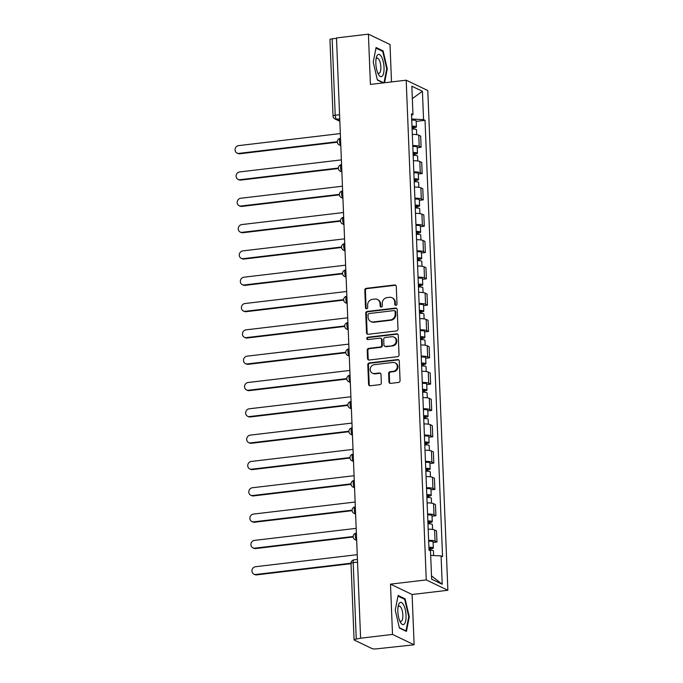 <?xml version="1.0" encoding="UTF-8"?>
<svg xmlns="http://www.w3.org/2000/svg" width="683" height="683" viewBox="0 0 683 683"><rect width="100%" height="100%" fill="white"/><g stroke="black" fill="none" stroke-linecap="round" stroke-linejoin="round"><path stroke-width="1.02" d="M395.935 305.327A1.187 1.084 -64.4 0 0 396.994 304.037L396.285 286.45A1.69 1.545 -64.4 0 0 394.646 284.973L366.31 288.328A1.69 1.545 -64.4 0 0 364.799 290.173L365.507 307.768A1.187 1.084 -64.4 0 0 366.66 308.801A1.187 1.084 -64.4 0 0 367.71 307.512L367.625 305.233A5.413 4.952 -64.4 0 1 372.448 299.333L374.805 299.06A5.413 4.952 -64.4 0 1 377.366 299.47A5.413 4.952 -64.4 0 1 380.055 303.756L380.149 306.035A1.187 1.084 -64.4 0 0 381.302 307.068A1.187 1.084 -64.4 0 0 382.352 305.779L382.267 303.5A5.413 4.952 -64.4 0 1 387.09 297.6L389.447 297.318A5.413 4.952 -64.4 0 1 392.008 297.737A5.413 4.952 -64.4 0 1 394.697 302.023L394.791 304.302A1.187 1.084 -64.4 0 0 395.935 305.327M388.969 381.908A1.69 1.545 -64.4 0 0 390.608 383.376L398.565 382.429A1.69 1.545 -64.4 0 0 400.067 380.593L399.282 361.051A1.69 1.545 -64.4 0 0 397.643 359.582L369.307 362.938A1.69 1.545 -64.4 0 0 367.796 364.782L368.581 384.316A1.69 1.545 -64.4 0 0 370.229 385.784L379.825 384.649A1.69 1.545 -64.4 0 0 381.336 382.804L381.003 374.446A1.69 1.545 -64.4 0 0 379.355 372.978L374.6 373.541A4.525 4.141 -64.4 0 1 370.306 368.444A4.525 4.141 -64.4 0 1 374.241 364.679L392.896 362.468A4.525 4.141 -64.4 0 1 397.19 367.574A4.525 4.141 -64.4 0 1 393.254 371.33L390.138 371.697A1.69 1.545 -64.4 0 0 388.636 373.541L388.969 381.908L389.6 382.207A1.69 1.545 -64.4 0 0 390.147 383.359M426.26 579.91L390.497 584.144L392.512 634.422L360.598 638.204L336.488 37.932L368.402 34.15L370.425 84.427L406.189 80.193L426.26 579.91L447.869 590.274L427.797 90.549L406.189 80.193M396.49 330.931A1.69 1.545 -64.4 0 0 398.001 329.086L397.216 309.544A1.69 1.545 -64.4 0 0 395.577 308.076L367.241 311.431A1.69 1.545 -64.4 0 0 365.729 313.275L366.515 332.817A1.69 1.545 -64.4 0 0 368.154 334.286L396.49 330.931M398.249 335.302L399.034 354.836A1.69 1.545 -64.4 0 1 397.523 356.68L369.187 360.035A1.69 1.545 -64.4 0 1 367.548 358.566L367.215 350.208A1.69 1.545 -64.4 0 1 368.718 348.364L380.218 346.998A1.69 1.545 -64.4 0 0 381.72 345.163L381.498 339.613A1.69 1.545 -64.4 0 0 379.859 338.145L367.889 339.562A1.187 1.084 -64.4 0 1 366.771 338.222A1.187 1.084 -64.4 0 1 367.804 337.24L396.61 333.825A1.69 1.545 -64.4 0 1 398.249 335.302M392.512 634.422L414.12 644.786L376.598 648.85A3.449 0.7 177.7 0 1 372.133 648.628L354.306 640.073A3.449 0.7 177.7 0 1 354.067 639.834L351.002 563.407A3.449 0.7 -2.3 0 1 353.188 562.664L356.253 639.092A3.449 0.7 177.7 0 0 354.067 639.834M391.513 81.926L390.01 44.515L368.402 34.15M414.12 644.786L412.097 594.509L447.869 590.274M360.598 638.204L356.253 639.092M339.571 114.727L335.216 115.248A3.449 0.7 -2.3 0 0 333.031 115.99L329.957 39.563A3.449 0.7 -2.3 0 1 332.143 38.82L335.216 115.248A3.449 1.212 83.2 0 0 336.608 119.226L339.818 120.763M336.506 38.308L332.143 38.82M412.771 145.556A7.931 1.614 -2.3 0 1 419.2 146.324L418.756 135.191A7.931 1.614 177.7 0 0 412.319 134.423M418.756 135.191L420.677 136.113L421.121 147.246L417.245 147.707M419.2 146.324L421.121 147.246M418.303 174.02L422.179 173.559L421.735 162.426L419.814 161.504A7.931 1.614 177.7 0 0 413.377 160.744M413.821 171.877A7.931 1.614 -2.3 0 1 420.258 172.645L422.179 173.559M419.353 200.341L423.238 199.88L422.786 188.747L420.865 187.825A7.931 1.614 177.7 0 0 414.436 187.065M414.88 198.198A7.931 1.614 -2.3 0 1 421.317 198.958L423.238 199.88M420.412 226.662L424.297 226.201L423.844 215.068L421.923 214.146A7.931 1.614 177.7 0 0 415.495 213.378M415.938 224.519A7.931 1.614 -2.3 0 1 422.376 225.279L424.297 226.201M421.471 252.975L425.347 252.522L424.903 241.381L422.982 240.459A7.931 1.614 177.7 0 0 416.545 239.699M416.997 250.832A7.931 1.614 -2.3 0 1 423.426 251.6L425.347 252.522M422.529 279.296L426.405 278.835L425.961 267.702L424.041 266.78A7.931 1.614 177.7 0 0 417.603 266.02M418.056 277.153A7.931 1.614 -2.3 0 1 424.484 277.913L426.405 278.835M423.588 305.617L427.464 305.156L427.02 294.023L425.099 293.101A7.931 1.614 177.7 0 0 418.662 292.333M419.106 303.474A7.931 1.614 -2.3 0 1 425.543 304.234L427.464 305.156M424.638 331.938L428.523 331.477L428.079 320.344L426.149 319.422A7.931 1.614 177.7 0 0 419.721 318.654M420.165 329.787A7.931 1.614 -2.3 0 1 426.602 330.555L428.523 331.477M425.697 358.251L429.581 357.798L429.129 346.657L427.208 345.735A7.931 1.614 177.7 0 0 420.779 344.975M421.223 356.108A7.931 1.614 -2.3 0 1 427.66 356.876L429.581 357.798M426.755 384.572L430.64 384.111L430.188 372.978L428.267 372.056A7.931 1.614 177.7 0 0 421.838 371.296M422.282 382.429A7.931 1.614 -2.3 0 1 428.711 383.189L430.64 384.111M427.814 410.893L431.69 410.432L431.246 399.299L429.325 398.377A7.931 1.614 177.7 0 0 422.888 397.608M423.34 408.75A7.931 1.614 -2.3 0 1 429.769 409.51L431.69 410.432M428.873 437.214L432.749 436.753L432.305 425.62L430.384 424.698A7.931 1.614 177.7 0 0 423.947 423.93M424.399 435.062A7.931 1.614 -2.3 0 1 430.828 435.831L432.749 436.753M429.923 463.526L433.807 463.065L433.364 451.933L431.443 451.011A7.931 1.614 177.7 0 0 425.005 450.251M425.449 461.384A7.931 1.614 -2.3 0 1 431.887 462.152L433.807 463.065M430.982 489.848L434.866 489.387L434.414 478.254L432.493 477.332A7.931 1.614 177.7 0 0 426.064 476.572M426.508 487.705A7.931 1.614 -2.3 0 1 432.945 488.465L434.866 489.387M432.04 516.169L435.925 515.708L435.472 504.575L433.551 503.653A7.931 1.614 177.7 0 0 427.123 502.884M427.567 514.026A7.931 1.614 -2.3 0 1 434.004 514.786L435.925 515.708M433.099 542.481L436.975 542.029L436.531 530.887L434.61 529.965A7.931 1.614 177.7 0 0 428.173 529.205M428.625 540.338A7.931 1.614 -2.3 0 1 435.054 541.107L436.975 542.029M411.704 119.03L411.567 115.265L412.976 114.548L411.49 113.839L429.018 550.122L430.495 550.84L431.639 579.175L442.217 584.255L441.081 555.911L442.558 556.619L425.039 120.336L423.554 119.627L411.721 119.03M412.976 114.548L411.832 86.212L422.418 91.283L423.554 119.627M384.555 82.754L387.278 68.846L383.112 50.884L376.094 47.52L373.234 62.119L377.4 80.082L383.291 82.899M390.497 584.144L412.097 594.509M406.428 631.416L409.288 616.817L405.121 598.854L398.104 595.491L395.244 610.09L399.41 628.053L406.428 631.416M416.186 121.386L425.039 120.336M430.683 555.39L441.081 555.911M422.418 91.283L412.336 98.617M431.502 575.88L442.217 584.255M386.715 68.915L387.278 68.846M381.959 51.02L383.112 50.884M408.724 616.886L409.288 616.817M403.969 598.991L405.121 598.854M395.722 305.335A1.187 1.084 -64.4 0 1 395.423 304.601L395.329 302.33A5.413 4.952 -64.4 0 0 392.631 298.044L392.008 297.737M377.366 299.47L377.989 299.777A5.413 4.952 -64.4 0 1 380.687 304.063L380.781 306.334A1.187 1.084 -64.4 0 0 381.08 307.068M395.739 285.298A1.69 1.545 -64.4 0 0 395.278 285.281L366.942 288.636A1.69 1.545 -64.4 0 0 365.431 290.48L366.139 308.076A1.187 1.084 -64.4 0 0 366.438 308.801M396.669 308.4A1.69 1.545 -64.4 0 0 396.208 308.383L367.872 311.738A1.69 1.545 -64.4 0 0 366.361 313.582L367.147 333.116A1.69 1.545 -64.4 0 0 367.693 334.269M395.081 311.627A1.187 1.084 -64.4 0 0 393.937 310.603L369.059 313.548A1.187 1.084 -64.4 0 0 368.009 314.837L368.103 317.236A5.413 4.952 -64.4 0 0 370.801 321.522A5.413 4.952 -64.4 0 0 373.353 321.941L390.36 319.926A5.413 4.952 -64.4 0 0 395.184 314.035L395.081 311.627L395.713 311.935A1.187 1.084 -64.4 0 0 395.124 310.996L394.492 310.688M370.801 321.522L371.432 321.83A5.413 4.952 -64.4 0 0 373.985 322.239L373.353 321.941M395.713 311.935L395.807 314.334A5.413 4.952 -64.4 0 1 390.983 320.233L373.985 322.239M380.653 338.273L381.285 338.572A1.69 1.545 -64.4 0 1 382.13 339.912L382.352 345.461A1.69 1.545 -64.4 0 1 380.841 347.305L369.349 348.663A1.69 1.545 -64.4 0 0 367.847 350.507L368.18 358.874A1.69 1.545 -64.4 0 0 368.726 360.018M397.702 334.149A1.69 1.545 -64.4 0 0 397.241 334.132L368.427 337.539A1.187 1.084 -64.4 0 0 367.676 339.562M392.136 345.589A4.525 4.141 -64.4 0 0 393.92 337.078A4.525 4.141 -64.4 0 0 391.786 336.728L385.212 337.504A1.69 1.545 -64.4 0 0 383.701 339.349L383.923 344.898A1.69 1.545 -64.4 0 0 385.562 346.366L392.768 345.888A4.525 4.141 -64.4 0 0 394.552 337.376L393.92 337.078M384.768 346.238L385.4 346.537A1.69 1.545 -64.4 0 0 386.194 346.674L385.562 346.366M392.768 345.888L386.194 346.674M395.03 362.818L395.662 363.117A4.525 4.141 -64.4 0 1 393.878 371.629L390.77 372.004A1.69 1.545 -64.4 0 0 389.267 373.84L389.6 382.207M372.457 373.191L373.089 373.499A4.525 4.141 -64.4 0 0 375.223 373.84L374.6 373.541M380.457 373.294A1.69 1.545 -64.4 0 0 379.987 373.277L375.223 373.84M398.735 359.898A1.69 1.545 -64.4 0 0 398.274 359.881L369.938 363.236A1.69 1.545 -64.4 0 0 368.427 365.081L369.213 384.623A1.69 1.545 -64.4 0 0 369.759 385.767M412.105 129.07A4.311 0.879 -2.3 0 1 416.519 129.77L416.715 134.662M412.028 126.662L414.163 126.995L412.856 127.439L412.916 129.053M340.33 133.569L238.58 145.624A3.97 3.628 -64.4 0 0 237.018 153.077A3.97 3.628 -64.4 0 0 238.896 153.385L337.291 141.731M411.994 126.201A4.311 0.879 -2.3 0 1 416.408 126.901A4.311 0.879 -2.3 0 1 413.676 127.832L413.727 129.061M411.747 120.131A4.311 0.879 -2.3 0 1 416.16 120.831L416.408 126.901M337.317 142.218L239.716 153.777A3.97 3.628 115.6 0 1 237.838 153.47L237.018 153.077M412.822 126.654L412.856 127.439L413.676 127.832M413.164 155.391A4.311 0.879 -2.3 0 1 417.578 156.091L417.774 160.983M413.061 152.975L415.221 153.316L413.915 153.76L413.975 155.374M341.389 159.89L239.639 171.937A3.97 3.628 -64.4 0 0 238.077 179.398A3.97 3.628 -64.4 0 0 239.946 179.697L338.35 168.044M413.044 152.522A4.311 0.879 -2.3 0 1 417.467 153.223A4.311 0.879 -2.3 0 1 414.735 154.153L414.777 155.382M412.805 146.452A4.311 0.879 -2.3 0 1 417.219 147.152L417.467 153.223M338.375 168.53L240.766 180.09A3.97 3.628 115.6 0 1 238.896 179.791L238.077 179.398M413.881 152.975L413.915 153.76L414.735 154.153M414.222 181.712A4.311 0.879 -2.3 0 1 418.636 182.412L418.833 187.304M414.12 179.296L416.28 179.629L414.965 180.073L415.033 181.687M342.439 186.211L240.698 198.258A3.97 3.628 -64.4 0 0 239.135 205.711A3.97 3.628 -64.4 0 0 241.005 206.018L339.408 194.365M414.103 178.844A4.311 0.879 -2.3 0 1 418.517 179.544A4.311 0.879 -2.3 0 1 415.785 180.466L415.836 181.704M413.864 172.765A4.311 0.879 -2.3 0 1 418.278 173.465L418.517 179.544M339.434 194.851L241.825 206.411A3.97 3.628 115.6 0 1 239.955 206.104L239.135 205.711M414.94 179.296L414.965 180.073L415.785 180.466M377.511 55.041A11.21 3.927 83.2 0 0 376.401 57.346A11.21 3.927 83.2 0 0 378.408 74.293A11.21 3.927 83.2 0 0 382.369 76.001A11.21 3.927 83.2 0 0 383.265 61.735A11.21 3.927 83.2 0 0 377.511 55.041M377.665 72.722A7.675 2.689 83.2 0 0 378.937 73.363A7.675 2.689 83.2 0 0 379.697 72.919A7.675 2.689 83.2 0 0 380.542 64.27A7.675 2.689 83.2 0 0 377.136 58.123A7.675 2.689 83.2 0 0 376.376 58.567A7.675 2.689 83.2 0 0 376.051 59.045M375.974 48.143L382.702 51.379L386.74 68.778L383.991 82.822M383.795 82.839L377.323 79.74M399.512 603.012A11.21 3.927 83.2 0 0 398.411 605.317A11.21 3.927 83.2 0 0 400.417 622.264A11.21 3.927 83.2 0 0 404.37 623.972A11.21 3.927 83.2 0 0 405.275 609.706A11.21 3.927 83.2 0 0 399.512 603.012M399.675 620.693A7.675 2.689 83.2 0 0 400.947 621.334A7.675 2.689 83.2 0 0 401.706 620.89A7.675 2.689 83.2 0 0 402.552 612.241A7.675 2.689 83.2 0 0 399.145 606.094A7.675 2.689 83.2 0 0 398.385 606.538A7.675 2.689 83.2 0 0 398.052 607.016M397.976 596.114L404.712 599.35L408.75 616.749L405.975 630.896L399.333 627.703M405.471 630.955L405.975 630.896M415.273 208.025A4.311 0.879 -2.3 0 1 419.695 208.725L419.891 213.617M415.179 205.617L417.339 205.95L416.024 206.394L416.092 208.008M343.498 212.524L241.756 224.579A3.97 3.628 -64.4 0 0 240.194 232.032A3.97 3.628 -64.4 0 0 242.064 232.34L340.458 220.686M415.162 205.165A4.311 0.879 -2.3 0 1 419.575 205.856A4.311 0.879 -2.3 0 1 416.843 206.787L416.895 208.025M414.914 199.086A4.311 0.879 -2.3 0 1 419.336 199.786L419.575 205.856M340.484 221.172L242.883 232.732A3.97 3.628 115.6 0 1 241.014 232.425L240.194 232.032M415.998 205.609L416.024 206.394L416.843 206.787M416.331 234.346A4.311 0.879 -2.3 0 1 420.754 235.046L420.95 239.938M416.254 231.93L418.397 232.271L417.082 232.715L417.151 234.329M344.556 238.845L242.806 250.892A3.97 3.628 -64.4 0 0 241.253 258.353A3.97 3.628 -64.4 0 0 243.122 258.661L341.517 247.007M416.22 231.477A4.311 0.879 -2.3 0 1 420.634 232.177A4.311 0.879 -2.3 0 1 417.902 233.108L417.953 234.337M415.973 225.407A4.311 0.879 -2.3 0 1 420.395 226.107L420.634 232.177M341.543 247.494L243.942 259.053A3.97 3.628 115.6 0 1 242.072 258.746L241.253 258.353M417.048 231.93L417.082 232.715L417.902 233.108M417.39 260.667A4.311 0.879 -2.3 0 1 421.804 261.367L422 266.259M417.313 258.251L419.456 258.584L418.141 259.036L418.201 260.65M345.615 265.166L243.865 277.213A3.97 3.628 -64.4 0 0 242.311 284.674A3.97 3.628 -64.4 0 0 244.181 284.973L342.576 273.32M417.279 257.798A4.311 0.879 -2.3 0 1 421.693 258.498A4.311 0.879 -2.3 0 1 418.961 259.429L419.012 260.658M417.031 251.728A4.311 0.879 -2.3 0 1 421.445 252.42L421.693 258.498M342.601 273.806L245.001 285.366A3.97 3.628 115.6 0 1 243.122 285.067L242.311 284.674M418.107 258.251L418.141 259.036L418.961 259.429M418.448 286.988A4.311 0.879 -2.3 0 1 422.862 287.688L423.059 292.58M418.355 284.572L420.506 284.905L419.2 285.349L419.26 286.962M346.674 291.487L244.924 303.534A3.97 3.628 -64.4 0 0 243.361 310.987A3.97 3.628 -64.4 0 0 245.24 311.294L343.634 299.641M418.329 284.119A4.311 0.879 -2.3 0 1 422.751 284.82A4.311 0.879 -2.3 0 1 420.019 285.742L420.062 286.98M418.09 278.041A4.311 0.879 -2.3 0 1 422.504 278.741L422.751 284.82M343.66 300.127L246.051 311.687A3.97 3.628 115.6 0 1 244.181 311.38L243.361 310.987M419.166 284.563L419.2 285.349L420.019 285.742M419.507 313.301A4.311 0.879 -2.3 0 1 423.921 314.001L424.117 318.893M419.405 310.893L421.565 311.226L420.258 311.67L420.318 313.284M347.724 317.8L245.982 329.855A3.97 3.628 -64.4 0 0 244.42 337.308A3.97 3.628 -64.4 0 0 246.29 337.615L344.693 325.962M419.388 310.432A4.311 0.879 -2.3 0 1 423.81 311.132A4.311 0.879 -2.3 0 1 421.07 312.063L421.121 313.301M419.149 304.362A4.311 0.879 -2.3 0 1 423.562 305.062L423.81 311.132M344.719 326.448L247.109 338.008A3.97 3.628 115.6 0 1 245.24 337.701L244.42 337.308M420.224 310.885L420.258 311.67L421.07 312.063M420.566 339.622A4.311 0.879 -2.3 0 1 424.98 340.322L425.176 345.214M420.489 337.206L422.623 337.547L421.309 337.991L421.377 339.605M348.782 344.121L247.041 356.167A3.97 3.628 -64.4 0 0 245.479 363.629A3.97 3.628 -64.4 0 0 247.348 363.928L345.752 352.274M420.446 336.753A4.311 0.879 -2.3 0 1 424.86 337.453A4.311 0.879 -2.3 0 1 422.128 338.384L422.179 339.613M420.199 330.683A4.311 0.879 -2.3 0 1 424.621 331.383L424.86 337.453M345.777 352.761L248.168 364.321A3.97 3.628 115.6 0 1 246.298 364.022L245.479 363.629M421.283 337.206L421.309 337.991L422.128 338.384M421.616 365.943A4.311 0.879 -2.3 0 1 426.038 366.643L426.235 371.535M421.539 363.527L423.682 363.86L422.367 364.312L422.435 365.926M349.841 370.442L248.091 382.489A3.97 3.628 -64.4 0 0 246.537 389.95A3.97 3.628 -64.4 0 0 248.407 390.249L346.802 378.595M421.505 363.074A4.311 0.879 -2.3 0 1 425.919 363.774A4.311 0.879 -2.3 0 1 423.187 364.705L423.238 365.934M421.257 357.004A4.311 0.879 -2.3 0 1 425.68 357.696L425.919 363.774M346.827 379.082L249.227 390.642A3.97 3.628 115.6 0 1 247.357 390.343L246.537 389.95M422.333 363.527L422.367 364.312L423.187 364.705M422.675 392.264A4.311 0.879 -2.3 0 1 427.088 392.956L427.285 397.856M422.581 389.848L424.741 390.181L423.426 390.625L423.494 392.238M350.9 396.755L249.15 408.81A3.97 3.628 -64.4 0 0 247.596 416.263A3.97 3.628 -64.4 0 0 249.466 416.57L347.86 404.917M422.564 389.395A4.311 0.879 -2.3 0 1 426.977 390.095A4.311 0.879 -2.3 0 1 424.245 391.017L424.297 392.255M422.316 383.317A4.311 0.879 -2.3 0 1 426.73 384.017L426.977 390.095M347.886 405.403L250.285 416.963A3.97 3.628 115.6 0 1 248.416 416.656L247.596 416.263M423.392 389.839L423.426 390.625L424.245 391.017M423.733 418.577A4.311 0.879 -2.3 0 1 428.147 419.277L428.343 424.169M423.639 416.169L425.791 416.502L424.484 416.946L424.544 418.559M351.958 423.076L250.209 435.131A3.97 3.628 -64.4 0 0 248.646 442.584A3.97 3.628 -64.4 0 0 250.524 442.891L348.919 431.238M423.614 415.708A4.311 0.879 -2.3 0 1 428.036 416.408A4.311 0.879 -2.3 0 1 425.304 417.339L425.355 418.568M423.375 409.638A4.311 0.879 -2.3 0 1 427.789 410.338L428.036 416.408M348.945 431.724L251.344 443.284A3.97 3.628 115.6 0 1 249.466 442.977L248.646 442.584M424.45 416.16L424.484 416.946L425.304 417.339M424.792 444.898A4.311 0.879 -2.3 0 1 429.206 445.598L429.402 450.49M424.715 442.482L426.849 442.823L425.543 443.267L425.603 444.881M353.017 449.397L251.267 461.443A3.97 3.628 -64.4 0 0 249.705 468.905A3.97 3.628 -64.4 0 0 251.575 469.204L349.978 457.55M424.672 442.029A4.311 0.879 -2.3 0 1 429.095 442.729A4.311 0.879 -2.3 0 1 426.363 443.66L426.405 444.889M424.433 435.959A4.311 0.879 -2.3 0 1 428.847 436.659L429.095 442.729M350.003 458.037L252.394 469.597A3.97 3.628 115.6 0 1 250.524 469.298L249.705 468.905M425.509 442.482L425.543 443.267L426.363 443.66M425.851 471.219A4.311 0.879 -2.3 0 1 430.264 471.919L430.461 476.811M425.774 468.803L427.908 469.136L426.593 469.58L426.662 471.193M354.067 475.718L252.326 487.764A3.97 3.628 -64.4 0 0 250.763 495.218A3.97 3.628 -64.4 0 0 252.633 495.525L351.036 483.871M425.731 468.35A4.311 0.879 -2.3 0 1 430.145 469.05A4.311 0.879 -2.3 0 1 427.413 469.972L427.464 471.21M425.492 462.271A4.311 0.879 -2.3 0 1 429.906 462.972L430.145 469.05M351.062 484.358L253.453 495.918A3.97 3.628 115.6 0 1 251.583 495.61L250.763 495.218M426.568 468.803L426.593 469.58L427.413 469.972M426.901 497.531A4.311 0.879 -2.3 0 1 431.323 498.231L431.519 503.123M426.807 495.124L428.967 495.457L427.652 495.901L427.72 497.514M355.126 502.031L253.384 514.086A3.97 3.628 -64.4 0 0 251.822 521.539A3.97 3.628 -64.4 0 0 253.692 521.846L352.087 510.192M426.79 494.671A4.311 0.879 -2.3 0 1 431.204 495.363A4.311 0.879 -2.3 0 1 428.472 496.293L428.523 497.531M426.542 488.593A4.311 0.879 -2.3 0 1 430.964 489.293L431.204 495.363M352.112 510.679L254.511 522.239A3.97 3.628 115.6 0 1 252.642 521.932L251.822 521.539M427.626 495.115L427.652 495.901L428.472 496.293M427.959 523.852A4.311 0.879 -2.3 0 1 432.382 524.553L432.578 529.445M427.865 521.445L430.025 521.778L428.711 522.222L428.779 523.835M356.185 528.352L254.435 540.398A3.97 3.628 -64.4 0 0 252.881 547.86A3.97 3.628 -64.4 0 0 254.75 548.167L353.145 536.514M427.848 520.984A4.311 0.879 -2.3 0 1 432.262 521.684A4.311 0.879 -2.3 0 1 429.53 522.615L429.581 523.844M427.601 514.914A4.311 0.879 -2.3 0 1 432.015 515.614L432.262 521.684M353.171 537L255.57 548.56A3.97 3.628 115.6 0 1 253.7 548.253L252.881 547.86M428.676 521.436L428.711 522.222L429.53 522.615M429.112 550.165A4.311 0.879 -2.3 0 1 433.432 550.874L433.62 555.535M428.941 547.757L431.084 548.09L429.769 548.543L429.829 550.156M357.243 554.673L255.493 566.719A3.97 3.628 -64.4 0 0 253.939 574.181A3.97 3.628 -64.4 0 0 255.809 574.48L350.994 563.21M428.907 547.305A4.311 0.879 -2.3 0 1 433.321 548.005A4.311 0.879 -2.3 0 1 430.589 548.936L430.64 550.165M428.659 541.235A4.311 0.879 -2.3 0 1 433.073 541.926L433.321 548.005M351.011 563.697L256.629 574.873A3.97 3.628 115.6 0 1 254.75 574.574L253.939 574.181M429.735 547.757L429.769 548.543L430.589 548.936M339.741 118.851L336.608 119.226A3.449 3.15 -64.4 0 1 334.986 118.962L339.835 121.284M434.004 514.786L433.551 503.653M432.945 488.465L432.493 477.332M431.887 462.152L431.443 451.011M430.828 435.831L430.384 424.698M429.769 409.51L429.325 398.377M428.711 383.189L428.267 372.056M427.66 356.876L427.208 345.735M426.602 330.555L426.149 319.422M425.543 304.234L425.099 293.101M424.484 277.913L424.041 266.78M423.426 251.6L422.982 240.459M422.376 225.279L421.923 214.146M421.317 198.958L420.865 187.825M420.258 172.645L419.814 161.504M435.054 541.107L434.61 529.965M340.518 138.342L340.33 138.367A3.449 1.212 83.2 0 0 339.494 141.449A3.449 1.212 83.2 0 0 340.791 145.12M340.791 145.172A3.449 3.15 115.6 0 1 339.246 144.898L340.817 145.65M341.577 164.663L341.389 164.68A3.449 1.212 83.2 0 0 340.552 167.762A3.449 1.212 83.2 0 0 341.85 171.433M342.635 190.984L342.448 191.001A3.449 1.212 83.2 0 0 341.611 194.083A3.449 1.212 83.2 0 0 342.909 197.754M343.694 217.296L343.506 217.322A3.449 1.212 83.2 0 0 342.661 220.404A3.449 1.212 83.2 0 0 343.967 224.075M344.744 243.618L344.565 243.643A3.449 1.212 83.2 0 0 343.72 246.717A3.449 1.212 83.2 0 0 345.017 250.396M345.803 269.939L345.615 269.956A3.449 1.212 83.2 0 0 344.778 273.038A3.449 1.212 83.2 0 0 346.076 276.709M346.862 296.251L346.674 296.277A3.449 1.212 83.2 0 0 345.837 299.359A3.449 1.212 83.2 0 0 347.135 303.03M347.92 322.572L347.732 322.598A3.449 1.212 83.2 0 0 346.896 325.68A3.449 1.212 83.2 0 0 348.193 329.351M348.979 348.893L348.791 348.919A3.449 1.212 83.2 0 0 347.954 351.993A3.449 1.212 83.2 0 0 349.252 355.664M350.038 375.215L349.85 375.232A3.449 1.212 83.2 0 0 349.004 378.314A3.449 1.212 83.2 0 0 350.302 381.985M351.088 401.527L350.908 401.553A3.449 1.212 83.2 0 0 350.063 404.635A3.449 1.212 83.2 0 0 351.361 408.306M352.146 427.848L351.958 427.874A3.449 1.212 83.2 0 0 351.122 430.956A3.449 1.212 83.2 0 0 352.419 434.627M353.205 454.169L353.017 454.186A3.449 1.212 83.2 0 0 352.18 457.269A3.449 1.212 83.2 0 0 353.478 460.94M354.264 480.49L354.076 480.508A3.449 1.212 83.2 0 0 353.239 483.59A3.449 1.212 83.2 0 0 354.537 487.261M355.322 506.803L355.134 506.829A3.449 1.212 83.2 0 0 354.289 509.911A3.449 1.212 83.2 0 0 355.595 513.582M356.372 533.124L356.193 533.15A3.449 1.212 83.2 0 0 355.348 536.223A3.449 1.212 83.2 0 0 356.646 539.903M341.85 171.493A3.449 3.15 115.6 0 1 340.305 171.22L341.867 171.971M342.909 197.814A3.449 3.15 115.6 0 1 341.363 197.541L342.926 198.292M343.967 224.126A3.449 3.15 115.6 0 1 342.422 223.853L343.984 224.605M345.026 250.448A3.449 3.15 115.6 0 1 343.472 250.174L345.043 250.926M346.076 276.769A3.449 3.15 115.6 0 1 344.531 276.495L346.102 277.247M347.135 303.081A3.449 3.15 115.6 0 1 345.589 302.808L347.16 303.559M348.193 329.402A3.449 3.15 115.6 0 1 346.648 329.129L348.21 329.88M349.252 355.723A3.449 3.15 115.6 0 1 347.707 355.45L349.269 356.202M350.311 382.045A3.449 3.15 115.6 0 1 348.765 381.771L350.328 382.523M351.369 408.357A3.449 3.15 115.6 0 1 349.816 408.084L351.386 408.835M352.419 434.678A3.449 3.15 115.6 0 1 350.874 434.405L352.445 435.156M353.478 460.999A3.449 3.15 115.6 0 1 351.933 460.726L353.495 461.477M354.537 487.32A3.449 3.15 115.6 0 1 352.991 487.047L354.554 487.799M355.595 513.633A3.449 3.15 115.6 0 1 354.05 513.36L355.612 514.111M356.654 539.954A3.449 3.15 115.6 0 1 355.1 539.681L356.671 540.432M357.542 562.152L353.188 562.664A3.449 1.212 83.2 0 1 354.042 559.847A3.449 3.449 0 0 0 351.002 563.407M395.329 302.33L394.697 302.023M380.781 306.334L380.149 306.035M380.687 304.063L380.055 303.756M366.139 308.076L365.507 307.768M365.431 290.48L364.799 290.173M366.942 288.636L366.31 288.328M395.278 285.281L394.646 284.973M395.423 304.601L394.791 304.302M367.147 333.116L366.515 332.817M366.361 313.582L365.729 313.275M367.872 311.738L367.241 311.431M396.208 308.383L395.577 308.076M390.983 320.233L390.36 319.926M395.807 314.334L395.184 314.035M368.18 358.874L367.548 358.566M367.847 350.507L367.215 350.208M369.349 348.663L368.718 348.364M380.841 347.305L380.218 346.998M382.352 345.461L381.72 345.163M382.13 339.912L381.498 339.613M368.427 337.539L367.804 337.24M397.241 334.132L396.61 333.825M389.267 373.84L388.636 373.541M390.77 372.004L390.138 371.697M393.878 371.629L393.254 371.33M379.987 373.277L379.355 372.978M369.213 384.623L368.581 384.316M368.427 365.081L367.796 364.782M369.938 363.236L369.307 362.938M398.274 359.881L397.643 359.582M239.716 153.777L238.896 153.385M240.766 180.09L239.946 179.697M241.825 206.411L241.005 206.018M242.883 232.732L242.064 232.34M243.942 259.053L243.122 258.661M245.001 285.366L244.181 284.973M246.051 311.687L245.24 311.294M247.109 338.008L246.29 337.615M248.168 364.321L247.348 363.928M249.227 390.642L248.407 390.249M250.285 416.963L249.466 416.57M251.344 443.284L250.524 442.891M252.394 469.597L251.575 469.204M253.453 495.918L252.633 495.525M254.511 522.239L253.692 521.846M255.57 548.56L254.75 548.167M256.629 574.873L255.809 574.48M340.33 138.367A3.449 3.449 0 0 0 339.246 144.898M341.389 164.68A3.449 3.449 0 0 0 340.305 171.22M342.448 191.001A3.449 3.449 0 0 0 341.363 197.541M343.506 217.322A3.449 3.449 0 0 0 342.422 223.853M344.565 243.643A3.449 3.449 0 0 0 343.472 250.174M345.615 269.956A3.449 3.449 0 0 0 344.531 276.495M346.674 296.277A3.449 3.449 0 0 0 345.589 302.808M347.732 322.598A3.449 3.449 0 0 0 346.648 329.129M348.791 348.919A3.449 3.449 0 0 0 347.707 355.45M349.85 375.232A3.449 3.449 0 0 0 348.765 381.771M350.908 401.553A3.449 3.449 0 0 0 349.816 408.084M351.958 427.874A3.449 3.449 0 0 0 350.874 434.405M353.017 454.186A3.449 3.449 0 0 0 351.933 460.726M354.076 480.508A3.449 3.449 0 0 0 352.991 487.047M355.134 506.829A3.449 3.449 0 0 0 354.05 513.36M356.193 533.15A3.449 3.449 0 0 0 355.1 539.681M357.431 559.445L354.042 559.847M333.031 115.99A3.449 3.449 0 0 0 334.986 118.962"/></g></svg>

